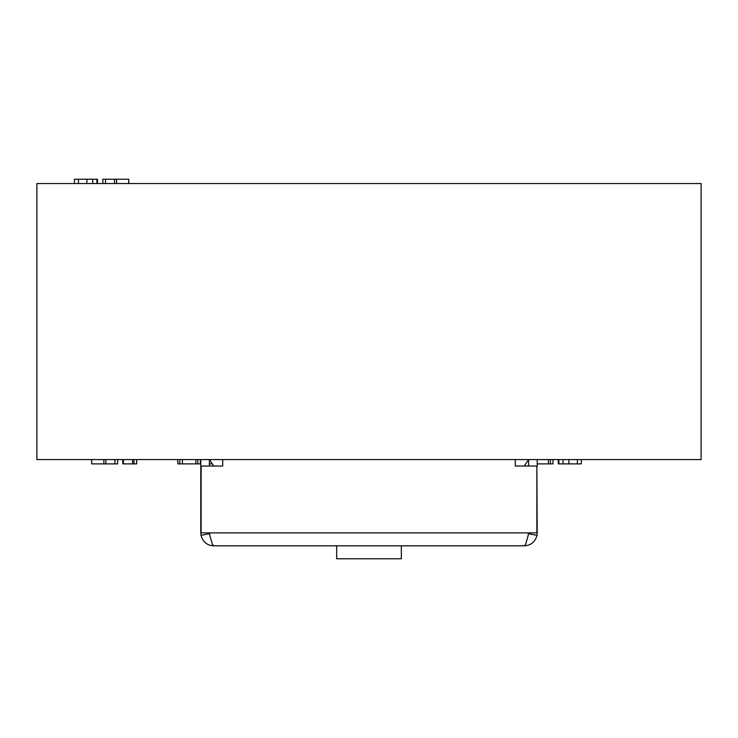 <?xml version="1.0" encoding="UTF-8"?>
<svg xmlns="http://www.w3.org/2000/svg" width="738" height="738" viewBox="0 0 738 738"><rect width="100%" height="100%" fill="white"/><g stroke="black" fill="none" stroke-linecap="round" stroke-linejoin="round"><path stroke-width="1.11" d="M213.697 466.038L209.417 459.571L209.417 466.038M524.303 466.038L528.583 459.571L528.583 466.038M701.1 183.541L36.9 183.541L36.9 459.571L701.1 459.571L701.1 183.541M558.297 459.571L558.297 463.888L558.518 459.571M558.518 463.888L558.777 459.571M577.347 459.571L577.347 463.888L581.323 463.888L581.323 459.571M577.347 463.888L568.897 463.888L568.897 459.571M558.878 459.571L558.878 463.888L563.066 463.888L563.066 459.571M563.066 463.888L568.897 463.888M96.918 183.541L96.918 179.233L97.49 179.233L97.49 183.541M97.278 179.233L97.278 183.541M96.918 179.233L74.473 179.233L74.473 183.541M78.44 179.233L78.44 183.541M86.89 179.233L86.89 183.541M92.73 179.233L92.73 183.541M97.019 179.233L97.019 183.541M537.209 463.888L552.956 463.888L552.956 459.571M550.419 463.888L550.419 459.571M548.417 463.888L548.417 459.571M177.812 459.571L177.812 463.888L200.385 463.888L200.385 459.571M197.858 463.888L197.858 459.571M195.856 463.888L195.856 459.571M182.443 463.888L182.443 459.571M179.832 463.888L179.832 459.571M91.715 459.571L91.715 463.888L117.6 463.888L117.6 459.571M114.934 463.888L114.934 459.571M105.875 463.888L105.875 459.571M103.873 463.888L103.873 459.571M91.715 463.888L91.623 459.571M105.506 183.541L105.506 179.233L102.84 179.233L102.84 183.541M105.506 179.233L114.565 179.233L114.565 183.541M114.565 179.233L116.567 179.233L116.567 183.541M128.726 183.541L128.726 179.233L128.818 183.541M116.567 179.233L128.726 179.233M209.417 463.888L212.276 463.888M122.812 459.571L122.812 463.888L136.705 463.888L136.705 459.571M133.993 463.888L133.993 459.571M132.554 463.888L132.554 459.571M123.403 463.888L123.403 459.571M209.767 534.589L209.5 533.712A4.317 4.317 0 0 1 209.417 532.891M528.583 532.891A4.317 4.317 0 0 1 528.5 533.712L528.233 534.589M528.5 533.712L536.969 535.354C535.216 541.72 531.194 545.207 524.893 545.816L213.107 545.816C206.815 545.216 202.793 541.729 201.031 535.354L209.5 533.712M201.031 535.354A12.943 12.943 0 0 1 200.791 532.891L200.791 466.038L222.71 466.038L222.71 459.571M523.906 545.825L525.428 544.838L528.233 535.336L528.233 532.891L536.858 532.891L536.858 466.038L515.29 466.038L515.29 459.571M214.103 545.834L212.553 544.819L209.767 535.336L209.767 532.891L201.142 532.891L201.142 466.038M536.858 466.038L537.209 532.891A12.943 12.943 0 0 1 536.969 535.354M200.791 459.571L200.791 466.038M537.209 466.038L537.209 459.571M401.343 545.834L401.343 558.767L336.657 558.767L336.657 545.834M528.233 532.891L209.767 532.891"/></g></svg>
